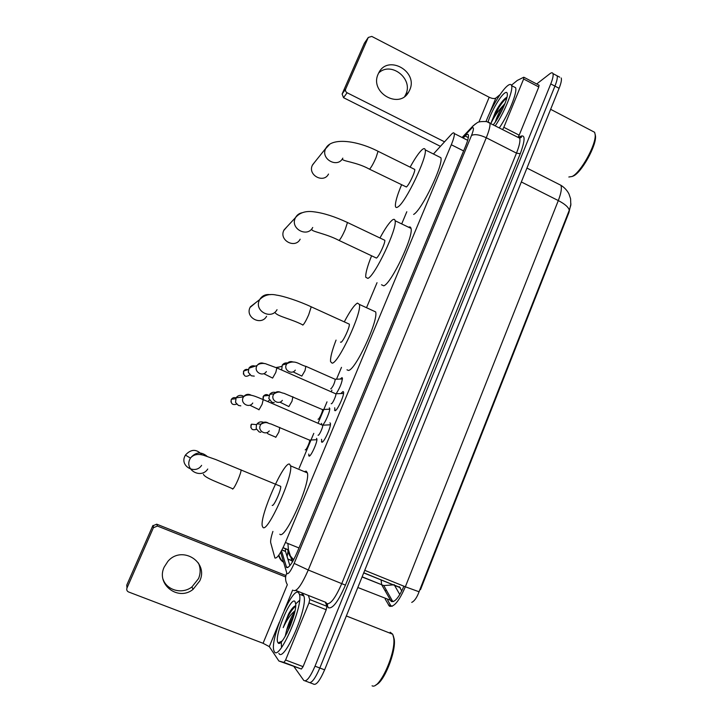 <?xml version="1.0" encoding="UTF-8"?>
<svg xmlns="http://www.w3.org/2000/svg" width="722" height="722" viewBox="0 0 722 722"><rect width="100%" height="100%" fill="white"/><g stroke="black" fill="none" stroke-linecap="round" stroke-linejoin="round"><path stroke-width="1.08" d="M340.594 378.77L341.939 377.633L342.418 378.102C342.084 382.398 340.053 387.543 336.308 393.544M321.48 424.554L321.579 423.381M316.498 438.353L316.868 438.841C317.752 441.611 310.776 457.017 309.061 456.096L308.763 454.084M341.1 393.264L343.031 391.486L343.564 392.046C344.52 395.024 337.093 411.215 334.999 410.71L334.692 407.768M329.936 422.821L330.405 423.39C331.389 426.476 323.817 443.082 321.832 442.234L321.561 439.319M272.916 531.41C271.129 536.843 270.38 540.597 270.687 542.664L274.947 558.043C277.14 558.539 280.623 553.35 285.416 542.484L451.304 144.743C453.587 139.165 454.58 135.438 454.3 133.552C453.976 132.325 452.947 132.649 451.214 134.518L433.444 153.994M363.762 572.763L400.358 587.726L363.707 572.907M411.73 602.401C414.491 601.065 416.937 597.518 419.076 591.778L419.96 589.414L420.502 589.639L568.945 212.458L570.931 203.884M287.934 543.937L288.448 549.821L292.329 562.086M406.811 211.736L401.703 223.91M377.028 282.69L366.677 307.337M341.488 367.354L336.605 378.987M331.93 390.133L331.281 391.667M327.012 401.847L318.095 423.092M313.781 433.371L299.17 468.172M329.277 407.849L329.701 408.327C330.432 410.565 325.324 422.767 322.734 424.969M419.96 589.414L569.288 210.201L570.822 205.156L570.579 198.74L568.936 193.866C567.041 190.292 564.36 187.431 560.877 185.274L558.35 183.993M559.721 77.182L557.113 75.801C557.664 77.615 556.942 81.054 554.929 86.126L319.828 668.012C314.891 679.321 311.101 684.041 308.465 682.164C311.101 684.041 314.891 679.321 319.828 668.012L554.929 86.126C556.942 81.054 557.664 77.615 557.113 75.801L555.624 75.007M399.329 586.67L401.757 590.984M394.086 584.549L399.808 594.549M561.238 77.985C561.806 79.808 561.093 83.256 559.099 88.319L324.62 669.836C319.693 681.135 315.884 685.837 313.204 683.942L310.018 682.75M281.481 550.769L286.598 567.537C288.917 568.124 292.473 562.979 297.265 552.095L465.555 146.241C467.811 140.691 468.758 136.963 468.407 135.059C468.036 133.796 466.953 134.102 465.139 135.98L463.181 138.055M536.69 83.987L549.83 73.77C551.473 72.507 552.529 72.453 552.98 73.608C553.512 75.413 552.772 78.851 550.76 83.923L315.018 666.18C310.072 677.498 306.308 682.227 303.727 680.377L294.089 666.767M467.296 140.14L467.901 139.499M289.874 565.669L285.488 551.31L285.443 548.612M198.379 562.952C200.662 568.024 200.725 573.232 198.559 578.575L191.944 586.923C182.251 594.567 166.773 590.443 163.001 579.089M164.201 567.068C155.726 584.342 178.181 601.57 193.045 589.387L199.75 580.903C209.019 561.788 181.538 544.884 167.811 561.463L164.201 567.068M280.623 642.463L280.687 641.714M325.36 602.157L326.913 606.318L326.218 609.738L308.98 602.951L285.605 660.007L303.078 666.641L301.39 669.032L278.882 661L283.945 662.417L285.605 660.007M326.218 609.738L303.078 666.641M152.748 525.851L156.71 524.181L157.423 526.049L153.389 527.746L152.748 525.851L126.765 585.1L126.982 588.015C126.386 589.82 126.919 591.137 128.57 591.968L263.07 643.284L269.297 646.623L278.882 661M285.912 575.515L156.71 524.181M153.389 527.746L126.982 588.015M157.423 526.049L285.65 576.959M308.98 602.951L309.72 599.522L308.366 595.442M393.291 635.73L394.248 639.34C396.225 651.65 383.887 682.48 375.963 684.844M390.169 632.237L392.732 634.241L393.707 637.977C396.152 652.832 379.294 690.115 372.083 685.801M298.601 592.762L299.359 594.188C303.854 604.901 279.152 661.74 274.342 651.641L273.864 650.549C269.784 639.25 292.888 585.407 298.601 592.762M301.904 594.062L303.06 594.522L303.845 595.957C308.493 606.724 283.827 663.518 278.873 653.365M295.713 605.767C293.791 606.173 291.372 608.989 288.466 614.214L283.186 627.626C286.932 619.575 290.867 613.971 294.991 610.83M294.116 614.494L286.67 630.017C288.809 622.346 291.535 616.173 294.847 611.48M286.67 630.017L285.154 636.488M278.015 642.742C273.512 637.634 290.776 595.831 294.991 601.525L295.722 604.07C296.85 614.431 281.58 648.185 278.15 642.914L278.015 642.742M278.512 643.167L278.584 642.715M293.123 617.924L286.706 633.663M291.859 610.18L293.818 606.787L288.466 614.214M291.101 623.754L289.242 628.321M295.686 606.119C291.309 609.837 287.139 617.012 283.186 627.626M202.106 454.941C196.637 448.804 191.068 448.858 185.419 455.095L184.823 456.241C179.832 466.394 195.536 474.859 201.609 465.347M272.185 505.373C273.701 506.943 281.517 489.507 280.705 486.357L279.847 485.996M289.567 464.138L290.596 465.861C293.358 475.879 267.429 533.513 262.925 527.358L262.221 525.778C259.884 515.201 283.954 461.015 289.567 464.138M304.341 471.647L306.209 471.132L307.382 472.919C310.74 483.162 284.919 540.588 279.82 534.208M256.148 302.328L250.002 307.518C245.065 317.608 261.31 326.109 266.608 316.272M340.477 342.084L340.928 342.291C342.977 342.093 350.062 326.795 349.322 324.16L348.564 323.817M344.367 321.723C349.953 311.119 354.312 304.91 357.453 303.087L359.439 304.449C361.957 312.87 338.392 363.464 332.12 363.175L330.568 361.65C330.198 357.76 332.03 350.576 336.055 340.098M372.976 310.686L375.648 311.913C378.671 320.541 355.134 370.937 348.356 370.413L346.984 369.799M287.166 226.555L283.773 230.471C278.909 240.417 295.145 249.009 300.162 239.199M311.904 229.506C311.065 231.464 326.1 233.675 338.564 240.209L376.424 258.07C378.707 257.086 385.494 242.655 384.79 240.282L384.104 239.957M379.971 237.98C385.16 228.387 389.338 222.358 392.515 219.903C393.95 218.919 394.817 219.19 395.096 220.733C397.47 228.351 374.898 276.075 367.859 278.403L365.765 277.266C365.413 273.485 367.363 266.328 371.595 255.796M408.58 227.222C409.87 226.573 410.674 226.961 410.998 228.387C413.841 236.211 391.261 283.728 383.752 285.831L381.505 284.775M314.657 162.224L312.328 165.32C307.536 175.112 323.691 183.785 328.51 174.056M369.52 169.192L406.387 186.989C408.842 185.401 415.412 171.601 414.744 169.426L414.121 169.119M410.123 167.143C414.96 158.371 418.959 152.55 422.108 149.68C423.877 148.19 424.915 148.263 425.222 149.887C427.496 156.864 405.638 202.512 398.012 206.862C396.54 207.9 395.683 207.692 395.43 206.221C395.096 202.566 397.136 195.445 401.54 184.877M438.678 156.611L440.871 157.712C443.57 164.887 421.693 210.328 413.634 214.434M318.068 435.213L318.167 435.258C319.205 435.655 323.185 426.91 322.707 425.285L322.22 425.068M240.805 405.854L238.413 405.439L235.543 402.398L236.085 397.786C237.782 395.53 239.948 394.862 242.601 395.773L243.819 396.513M330.432 424.464L329.828 424.834M331.208 403.679L331.371 403.751C332.454 403.977 336.371 395.439 335.892 393.869L335.423 393.661M254.27 376.135L251.265 375.783L248.278 372.272L248.91 368.22C250.516 366.009 252.628 365.314 255.245 366.135M343.591 393.12L342.995 393.472M305.198 449.878L305.271 449.905C306.209 450.375 310.126 441.738 309.657 440.185L309.215 439.987M260.804 432.325L259.135 431.927L256.202 428.606L256.418 425.05L257.113 423.877C258.819 421.946 260.877 421.404 263.286 422.253L264.09 422.686M318.023 419.193L318.14 419.247C319.142 419.545 322.978 411.116 322.526 409.618L322.084 409.428M274.234 402.65L271.851 402.244L268.819 398.454L269.766 394.32C271.4 392.389 273.403 391.811 275.795 392.587M330.721 388.806L330.893 388.878C333.095 386.496 334.557 383.31 335.27 379.339L334.846 379.149M281.67 369.863L282.311 365.025C283.692 363.292 285.461 362.625 287.627 363.031M378.68 72.985C390.936 60.982 413.471 78.734 405.863 94.23L404.726 96.414M378.193 74.005C369.285 92.317 399.122 109.789 408.661 92.046L409.663 90.088C418.625 71.496 387.876 54.105 378.77 72.805L378.193 74.005M496.935 110.719L501.952 102.001M538.937 85.169L538.793 86.974L523.63 79.005L503.839 127.307L519.19 135.185L518.252 137.027M538.793 86.974L519.19 135.185M440.411 146.331L343.528 97.678L342.111 94.022L345.667 89.041C345.17 90.602 345.648 91.847 347.111 92.759L444.535 141.819M500.102 94.564L495.815 98.102C494.362 98.914 492.151 98.625 489.182 97.244L371.776 36.416L368.292 37.445L364.366 43.266L342.111 94.022M364.366 43.266L364.781 42.616M368.238 37.544L345.667 89.041M502.702 129.482L503.839 127.307M523.63 79.005L523.739 77.236L517.277 80.449L511.447 85.223M595.118 134.102L595.497 136.043C596.616 145.465 581.562 172.54 573.403 175.987L571.959 176.538M592.076 130.962L594.63 132.297L595.172 134.662C596.345 144.517 580.56 172.901 572.05 176.493L568.837 177.007M486.068 121.458C491.05 108.138 501.474 90.62 507.367 85.9C509.624 84.05 511.032 83.96 511.6 85.62C513.504 90.042 504.633 111.973 495.346 125.718M513.532 86.622L515.607 87.714C517.566 92.163 508.73 114.094 499.398 127.785M506.943 97.308L505.978 97.786C502.819 100.168 499.299 104.898 495.436 111.973L491.122 122.984C494.128 116.72 498.225 110.836 503.414 105.331C499.669 110.998 496.971 116.558 495.337 122M488.063 121.991C490.761 112.65 499.597 97.001 504.29 93.373C506.212 91.838 507.232 92.109 507.34 94.194C507.756 99.248 499.75 116.747 493.379 124.707M503.099 108.011L495.707 121.449M504.985 103.508L503.414 105.331M506.05 97.741C502.62 100.665 499.082 105.403 495.436 111.973M506.79 97.966C501.754 101.549 493.496 115.556 491.122 122.984M568.945 212.458L568.449 212.214M287.744 549.695C288.376 553.873 290.298 557.33 293.493 560.055M298.98 547.962L285.416 542.484M288.502 550.002L283.015 547.79M463.605 150.934L451.304 144.743M381.09 579.937L381.631 584.676L391.261 601.48C394.79 602.491 399.004 597.392 403.905 586.201M385.178 599.043L389.393 606.173C393.842 607.491 399.167 601.029 405.349 586.787L419.076 591.778M388.445 605.045L392.38 606.173M569.288 210.201C568.521 207.196 564.866 203.992 558.305 200.572C561.129 193.198 561.987 188.099 560.877 185.274L526.943 168.073M384.826 590.434L386.604 590.56M364.745 570.335L405.349 586.787L558.305 200.572L521.338 181.962M362.074 576.959L383.788 585.56L393.31 584.874M357.823 587.5L393.598 601.48M559.099 88.319L550.76 83.923M324.62 669.836L315.018 666.18M399.6 587.419L394.311 585.28M280.65 552.24L286.995 573.719C288.565 574.161 290.957 570.723 294.17 563.404L471.511 135.474C473.939 129.193 474.074 126.702 471.899 128.011L462.594 137.758M488 122.009L489.904 122.92C490.446 125.475 489.236 130.42 486.276 137.758L308.258 570.01C301.751 584.811 296.877 591.643 293.637 590.497M518.938 137.189C525.309 133.2 525.751 138.714 520.255 153.741L345.441 585.136L308.258 570.01L294.17 563.404M475.5 123.85L471.971 127.027L471.15 128.715M345.441 585.136C338.176 601.724 332.454 609.242 328.266 607.68L326.154 602.915M295.758 590.461L325.902 602.374L326.624 603.52C330.315 604.846 335.378 598.15 341.822 583.448L516.483 153.127C519.38 145.817 520.454 140.844 519.705 138.2L517.62 137.126M305.253 680.945L308.465 682.164M471.511 135.474C474.607 133.895 479.534 134.653 486.276 137.758L516.483 153.127L520.255 153.741M327.589 604.143L327.445 606.372M278.656 555.344C279.36 558.296 280.984 560.597 283.547 562.248M286.715 573.205C285.064 577.077 285.208 580.795 287.157 584.36M287.121 556.662L288.033 551.238M287.861 559.108L292.897 561.12M287.934 567.483L286.183 566.788M285.533 551.473L281.887 550.011M468.325 137.595L465.139 135.98M287.32 584.712L263.07 643.284M292.654 590.054L284.224 610.46M279.378 622.211L269.297 646.623M326.913 606.318L309.72 599.531L326.904 606.299M301.39 669.032L283.945 662.417M280.389 642.652L280.461 641.822M281.454 646.741L281.291 641.425M295.876 603.763L299.558 600.343M232.52 489.083C233.477 488.947 235.291 485.888 237.953 479.904C239.984 475.04 241.04 471.71 241.121 469.914L240.453 469.643M207.746 469.047C201.257 479.227 184.471 470.184 189.796 459.318L190.437 458.082C195.563 451.963 201.14 451.385 207.16 456.367M275.308 312.942C278.205 316.507 291.165 318.962 302.419 324.71L302.807 325.108C304.152 324.034 306.11 320.604 308.673 314.828L311.227 306.814L310.65 306.552M277.031 309.684C271.4 320.189 254.072 311.074 259.324 300.316L259.676 299.594C262.113 295.65 265.642 294.016 270.263 294.684M339.096 240.453C340.631 238.919 342.652 235.309 345.179 229.632L347.462 222.502L346.939 222.25M312.716 227.493C307.382 237.944 290.091 228.739 295.262 218.143L295.542 217.557C296.923 215.039 299.016 213.459 301.814 212.791M342.544 159.066C341.705 161.168 356.533 161.999 369.041 168.957L369.718 169.029C371.406 167.098 373.491 163.343 375.972 157.757L378.057 151.286L377.579 151.051M342.815 158.145C337.697 168.497 320.514 159.183 325.604 148.759L329.503 144.508M236.59 404.139C232.628 405.322 230.832 403.86 231.202 399.744L231.491 399.221C232.683 397.66 234.19 397.208 236.022 397.867M230.995 402.01L231.202 399.744M258.963 409.843L262.104 404.293L263.223 399.6M252.763 403.011C249.343 408.562 240.209 403.553 243.07 397.678L243.494 396.883C245.679 394.158 248.296 393.616 251.346 395.286M249.794 374.926C245.679 377.516 243.576 376.379 243.485 371.514L243.738 371.027C244.866 369.502 246.328 369.032 248.133 369.619M264.351 373.951L272.618 378.075L275.804 372.417L276.86 367.931M266.355 371.55C263.025 377.137 253.828 372.128 256.68 366.262L257.059 365.54C258.99 362.976 261.427 362.336 264.369 363.617M256.436 429.265C252.465 430.61 250.642 429.193 250.976 424.996L251.464 424.184L256.626 424.617M275.759 437.361L278.854 432.126L279.802 427.424M269.279 430.908C265.687 435.709 257.646 430.799 260.272 425.384L260.976 424.184C263.214 421.819 265.705 421.477 268.44 423.173M269.207 400.376L267.889 401.414M263.115 399.555L263.557 395.999C265.299 394.212 267.122 394.122 269.026 395.71M263.106 396.793L263.07 399.437M280.47 402.425L288.854 406.576L291.995 401.233L292.888 396.73M282.356 400.367C278.863 405.259 270.696 400.358 273.322 394.925L273.954 393.833C275.966 391.559 278.313 391.116 281.002 392.488M293.592 372.11L301.823 376.09L305 370.648L305.857 366.325M295.298 370.124C291.896 375.097 283.629 370.187 286.255 364.745L286.824 363.753C288.61 361.605 290.804 361.063 293.394 362.11M275.994 367.552L279.811 366.875M489.182 97.244L479.002 121.847M495.815 98.102L489.462 113.48M347.111 92.759L343.528 97.678M492.16 120.917L501.158 103.02M501.655 103.499L504.732 98.896M308.718 455.609L309.539 455.961M334.512 410.15L335.441 410.556M321.398 441.665L322.355 442.072M290.415 556.039L293.646 559.767M288.448 549.821L283.078 547.664M467.675 140.33L454.3 133.552M392.19 606.254L390.855 605.839L387.669 600.045M393.472 601.534L392.624 601.282L383.788 585.56L362.128 576.806M399.492 587.212L394.212 585.073M518.73 137.703C520.878 136.467 521.78 136.305 521.455 137.207L519.705 138.2L486.619 121.576C481.168 121.35 477.928 121.81 476.908 122.966L473.136 125.79L462.089 137.496M552.98 73.608L557.113 75.801M278.809 555.137C280.326 558.819 281.869 561.075 283.448 561.915M287.825 558.981L292.942 561.039M285.488 551.31L281.95 549.893M191.944 586.923L193.045 589.387M153.633 527.304L152.983 525.417M394.248 639.34L393.707 637.977M346.343 615.965L392.732 634.241M299.359 594.188L303.845 595.957M281.977 641.1L278.15 642.914M203.451 474.291C204.687 477.955 219.678 482.964 232.358 488.613M280.705 486.357L215.716 459.526L203.821 455.347C197.918 453.578 193.451 454.49 190.437 458.082L185.419 455.095M290.596 465.861L307.382 472.919M349.322 324.16L311.227 306.814C299.215 301.155 283.457 296.02 276.58 295.127C269.866 293.556 264.225 295.045 259.676 299.594L250.335 306.841M359.439 304.449L375.648 311.913M384.79 240.282L347.462 222.502C334.683 216.546 323.465 212.981 313.817 211.808C305.794 210.689 299.702 212.611 295.542 217.557L284.035 229.93M395.096 220.733L410.998 228.387M414.744 169.426L378.057 151.286C356.488 140.212 331.506 137.297 325.839 148.263L312.545 164.851M425.222 149.887L440.871 157.712M322.68 425.186L330.396 424.807M322.707 425.285L263.548 399.744C256.779 397.082 248.269 392.38 243.494 396.883L236.085 397.786M231.193 399.753L231.491 399.221L235.589 398.752M250.534 405.538L258.837 409.582M243.368 374.077L243.738 371.027L248.314 369.565M335.865 393.77L343.555 393.454M335.892 393.869L277.185 368.067L266.49 364.105C264.243 362.859 258.566 363.319 257.059 365.54L248.91 368.22M250.814 427.415L251.464 424.184M309.639 440.086L316.904 439.707M309.657 440.185L270.903 423.931C267.501 423.534 267.014 420.971 260.976 424.184L257.113 423.877M267.212 433.038C268.187 434.166 267.176 433.48 275.614 437.108M322.499 409.527L329.728 409.193M322.526 409.618L283.936 393.282C280.524 392.939 279.874 390.467 273.954 393.833L269.766 394.32M263.106 396.748L263.557 395.999L269.153 395.376M335.243 379.249L342.445 378.96M335.27 379.339L306.209 366.478C298.845 364.628 295.415 359.24 286.824 363.753L282.311 365.025M276.526 367.778L281.625 366.379M404.88 96.161L408.661 92.046M368.292 37.445L364.411 43.167M524.019 77.317L539.163 85.286M595.497 136.043L595.172 134.662M550.633 109.311L594.63 132.297M511.6 85.62L515.607 87.714"/></g></svg>
